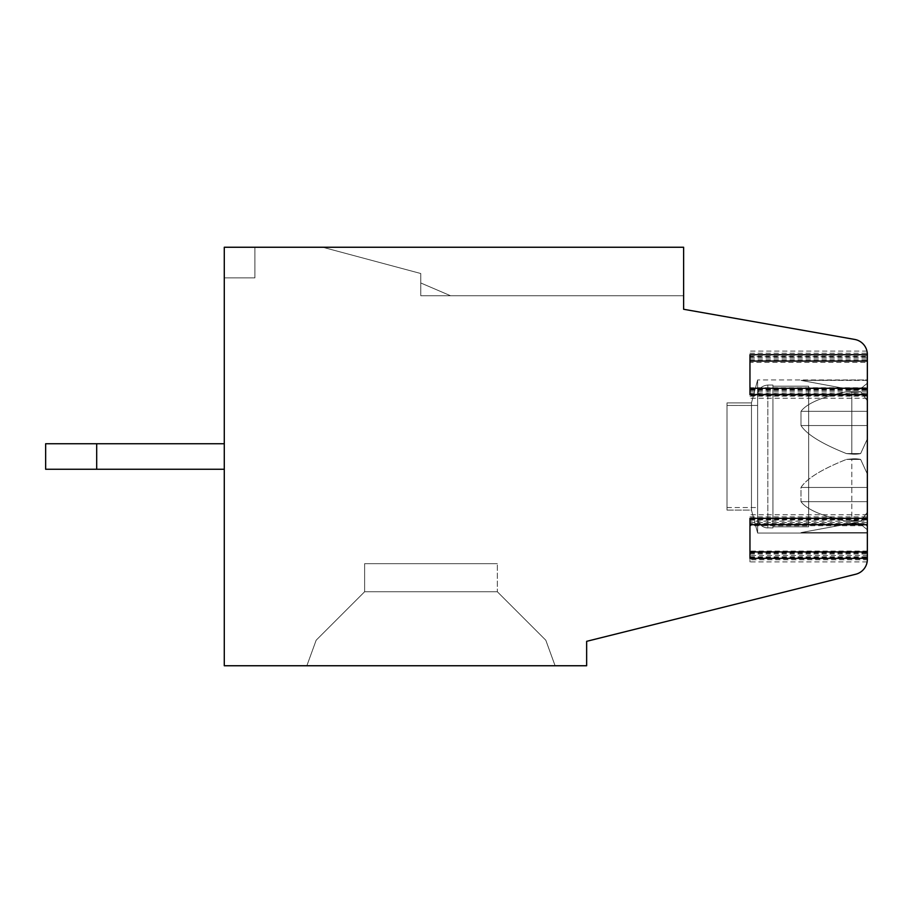 <?xml version="1.0" encoding="UTF-8"?>
<svg xmlns="http://www.w3.org/2000/svg" width="913" height="913" viewBox="0 0 913 913"><rect width="100%" height="100%" fill="white"/><g stroke="black" fill="none" stroke-linecap="round" stroke-linejoin="round"><path stroke-width="0.68" stroke-dasharray="4.57 3.42" d="M224.278 469.259L96.687 469.259L224.278 469.259L224.278 443.741L224.278 469.259L224.278 443.741L224.278 469.259L224.278 443.741L224.278 469.259L224.278 443.741L224.278 469.259L224.278 443.741L224.278 469.259L96.687 469.259L96.687 443.741L224.278 443.741L45.65 443.741L45.65 469.259L96.687 469.259L96.687 443.741L45.65 443.741L45.65 469.259L45.65 443.741L45.65 469.259L96.687 469.259L96.687 443.741L96.687 469.259L96.687 443.741L224.278 443.741L45.65 443.741L45.65 469.259L96.687 469.259L96.687 443.741L96.687 469.259L224.278 469.259L45.65 469.259L45.65 443.741L45.65 469.259L224.278 469.259L45.65 469.259L224.278 469.259L96.687 469.259L96.687 443.741L45.65 443.741L224.278 443.741M749.961 558.311L749.961 551.931L749.961 561.894L749.961 555.515L867.35 555.515L867.35 551.931L867.35 559.372A15.316 15.316 0 0 1 855.743 574.231L586.648 641.325L586.648 665.748L224.278 665.748L224.278 247.252L224.278 277.872L224.278 247.252L224.278 277.872L224.278 247.252L224.278 277.872L224.278 247.252L224.278 277.872L224.278 247.252L224.278 277.872L224.278 247.252L683.62 247.252L683.62 295.732L420.779 295.732L450.543 295.732L420.779 295.732L420.779 273.512L322.757 247.252L683.62 247.252L683.62 295.732L420.779 295.732L420.779 273.512L322.757 247.252L683.62 247.252L683.62 295.732L420.779 295.732L450.543 295.732L420.779 295.732L420.779 273.512L322.757 247.252L683.62 247.252L683.62 295.732L420.779 295.732L450.543 295.732L420.779 282.973L420.779 295.732L450.543 295.732L420.779 282.973L420.779 295.732L420.779 273.512L322.757 247.252L683.62 247.252L683.62 295.732L420.779 295.732L420.779 273.512L322.757 247.252L683.62 247.252L683.62 295.732L420.779 295.732L450.543 295.732L420.779 282.973L450.543 295.732L420.779 295.732L420.779 273.512L322.757 247.252L683.62 247.252L683.62 295.732L420.779 295.732L420.779 273.512L322.757 247.252L683.62 247.252L683.62 295.732L420.779 295.732L450.543 295.732L420.779 295.732L420.779 273.512L322.757 247.252L683.62 247.252L683.62 309.267L854.694 339.431A15.316 15.316 0 0 1 867.35 354.518L867.35 395.591L867.35 387.74L749.961 387.74L749.961 394.119L867.35 394.119L867.35 525.717L749.961 525.717L749.961 519.337L867.35 519.337M800.998 411.329C806.795 403.466 821.951 396.927 846.465 391.711C821.951 396.927 806.795 403.466 800.998 411.329L800.998 425.561C806.795 434.497 821.951 443.832 846.465 453.59C821.951 443.832 806.795 434.497 800.998 425.561L800.998 411.329C806.795 403.466 821.951 396.927 846.465 391.711C821.951 396.927 806.795 403.466 800.998 411.329L800.998 425.561C806.795 434.497 821.951 443.832 846.465 453.59C821.951 443.832 806.795 434.497 800.998 425.561L800.998 411.329C806.795 403.466 821.951 396.927 846.465 391.711C821.951 396.927 806.795 403.466 800.998 411.329L800.998 425.561C806.795 434.497 821.951 443.832 846.465 453.59C821.951 443.832 806.795 434.497 800.998 425.561L800.998 411.329L867.35 411.329L867.35 425.561L800.998 425.561L867.35 425.561L867.35 411.329L800.998 411.329L867.35 411.329L867.35 425.561L867.35 411.329L800.998 411.329L867.35 411.329L867.35 425.561L800.998 425.561L867.35 425.561L867.35 411.329L867.35 425.561L867.35 411.329L867.35 425.561L867.35 411.329L867.35 425.561L867.35 411.329L800.998 411.329M860.639 391.711L846.465 391.711L860.639 391.711L867.35 400.75L867.35 379.945L867.35 400.75L860.639 391.711A15.316 7.658 180 0 1 851.806 392.202L846.465 391.711L860.639 391.711A15.316 7.658 0 0 1 851.806 392.202L846.465 391.711L860.639 391.711L867.35 400.75L867.35 529.814L860.639 524.21L846.465 524.21L800.998 532.61L846.465 524.21L800.998 532.61L846.465 524.21L800.998 532.61L846.465 524.21L860.639 524.21L867.35 529.814L867.35 438.936L860.639 453.59L846.465 453.59L860.639 453.59L867.35 438.936L867.35 379.945L867.35 400.75L860.639 391.711A15.316 7.658 180 0 1 851.806 392.202L846.465 391.711L860.639 391.711A15.316 7.658 0 0 1 851.806 392.202L846.465 391.711L860.639 391.711L867.35 400.75L867.35 529.814L860.639 524.21A15.316 15.316 0 0 0 851.806 523.217L846.465 524.21L860.639 524.21A15.316 15.316 0 0 0 851.806 523.217L846.465 524.21L860.639 524.21L867.35 529.814L867.35 438.936L860.639 453.59A15.316 7.658 180 0 1 851.806 454.081L846.465 453.59L860.639 453.59A15.316 7.658 0 0 1 851.806 454.081L846.465 453.59L860.639 453.59L867.35 438.936L867.35 400.75L867.35 529.814L867.35 379.945L800.998 380.39L846.465 388.79L800.998 380.39L846.465 388.79L800.998 380.39L867.35 379.945L867.35 400.75L860.639 391.711A15.316 7.658 180 0 1 851.806 392.202L846.465 391.711L851.806 392.202L851.806 454.081L846.465 453.59L860.639 453.59A15.316 7.658 180 0 1 851.806 454.081L846.465 453.59L860.639 453.59A15.316 7.658 0 0 1 851.806 454.081L846.465 453.59L851.806 454.081L851.806 392.202A15.316 7.658 0 0 0 860.639 391.711M867.35 532.61L800.998 532.61L867.35 533.055L800.998 532.61L867.35 533.055L867.35 512.25L867.35 533.055L800.998 532.61L867.35 532.61M726.999 510.093L751.467 510.093L751.467 402.907L751.467 510.093L751.467 402.907L751.467 510.093L726.999 510.093L751.467 510.093L751.467 402.907L751.467 510.093L751.467 402.907L751.467 510.093L726.999 510.093L726.999 402.907L726.999 510.093L726.999 402.907L726.999 510.093L726.999 402.907L726.999 510.093L726.999 402.907L726.999 510.093L726.999 402.907L726.999 510.093L751.467 510.093L757.619 533.055L867.35 533.055L867.35 512.25L860.639 521.289L846.465 521.289C821.951 516.073 806.795 509.534 800.998 501.671C806.795 509.534 821.951 516.073 846.465 521.289C821.951 516.073 806.795 509.534 800.998 501.671L800.998 487.439C806.795 478.503 821.951 469.168 846.465 459.41C821.951 469.168 806.795 478.503 800.998 487.439L800.998 501.671L800.998 487.439C806.795 478.503 821.951 469.168 846.465 459.41C821.951 469.168 806.795 478.503 800.998 487.439L800.998 501.671C806.795 509.534 821.951 516.073 846.465 521.289L860.639 521.289L867.35 512.25L867.35 383.186L860.639 388.79L846.465 388.79L860.639 388.79L867.35 383.186L867.35 474.064L860.639 459.41L846.465 459.41L860.639 459.41L867.35 474.064L867.35 512.25L867.35 383.186L867.35 512.25L860.639 521.289A15.316 7.658 0 0 0 851.806 520.798L846.465 521.289L860.639 521.289A15.316 7.658 180 0 0 851.806 520.798L846.465 521.289L860.639 521.289A15.316 7.658 0 0 0 851.806 520.798L851.806 458.919L846.465 459.41L860.639 459.41A15.316 7.658 0 0 0 851.806 458.919L846.465 459.41L860.639 459.41A15.316 7.658 180 0 0 851.806 458.919L851.806 520.798A15.316 7.658 180 0 1 860.639 521.289L867.35 512.25L867.35 533.055L757.619 533.055L757.619 379.945L757.619 533.055L757.619 379.945L757.619 533.055L867.35 533.055L757.619 533.055L757.619 379.945L757.619 533.055L757.619 379.945L757.619 533.055L757.619 379.945L757.619 533.055L867.35 533.055M254.898 277.872L224.278 277.872L254.898 277.872L224.278 277.872L254.898 277.872L224.278 277.872L254.898 277.872L224.278 277.872L254.898 277.872L224.278 277.872L254.898 277.872L254.898 247.252L224.278 247.252L254.898 247.252L254.898 277.872L254.898 247.252L224.278 247.252L254.898 247.252L224.278 247.252L254.898 247.252L224.278 247.252L254.898 247.252L224.278 247.252L254.898 247.252L254.898 277.872M860.639 524.21A15.316 15.316 0 0 0 851.806 523.217L846.465 524.21L860.639 524.21A15.316 15.316 0 0 0 851.806 523.217L846.465 524.21L860.639 524.21L867.35 529.814L860.639 524.21A15.316 15.316 0 0 0 851.806 523.217L846.465 524.21L851.806 523.217A15.316 15.316 0 0 1 860.639 524.21M867.35 487.439L800.998 487.439L867.35 487.439L867.35 501.671L800.998 501.671L867.35 501.671L867.35 487.439L867.35 501.671L867.35 487.439L867.35 501.671L867.35 487.439L867.35 501.671L867.35 487.439L800.998 487.439L867.35 487.439M860.639 388.79A15.316 15.316 0 0 1 851.806 389.783L846.465 388.79L851.806 389.783L846.465 388.79L860.639 388.79A15.316 15.316 0 0 1 851.806 389.783L846.465 388.79L860.639 388.79L867.35 383.186L860.639 388.79A15.316 15.316 0 0 1 851.806 389.783A15.316 15.316 0 0 0 860.639 388.79M867.35 555.515L867.35 558.311M867.316 560.445L867.35 559.783L749.961 559.783M749.961 555.515L749.961 518.333M867.35 521.129L867.35 514.749L867.35 521.129L749.961 521.129M316.149 640.23L364.629 591.75L364.629 563.675L497.334 563.675L497.334 591.75L497.334 563.675L497.334 591.75L497.334 563.675L497.334 591.75L497.334 563.675L497.334 591.75L497.334 563.675L497.334 591.75L497.334 563.675L364.629 563.675L364.629 591.75L497.334 591.75L545.814 640.23L497.334 591.75L364.629 591.75L364.629 563.675L364.629 591.75L497.334 591.75L545.814 640.23L555.104 665.748L306.859 665.748L555.104 665.748L545.814 640.23L555.104 665.748L306.859 665.748L555.104 665.748L306.859 665.748L555.104 665.748L306.859 665.748L555.104 665.748L306.859 665.748L555.104 665.748L545.814 640.23L497.334 591.75L364.629 591.75L497.334 591.75L545.814 640.23L555.104 665.748L545.814 640.23L497.334 591.75L364.629 591.75L364.629 563.675L497.334 563.675L364.629 563.675L497.334 563.675L364.629 563.675L364.629 591.75L364.629 563.675L497.334 563.675L364.629 563.675L364.629 591.75L497.334 591.75L545.814 640.23L497.334 591.75L364.629 591.75L364.629 563.675L497.334 563.675L364.629 563.675L364.629 591.75L497.334 591.75L545.814 640.23L555.104 665.748L545.814 640.23L497.334 591.75L364.629 591.75L316.149 640.23L306.859 665.748L316.149 640.23L306.859 665.748L316.149 640.23L364.629 591.75L316.149 640.23L306.859 665.748L316.149 640.23L364.629 591.75L316.149 640.23L364.629 591.75L316.149 640.23L306.859 665.748L316.149 640.23L364.629 591.75L316.149 640.23L306.859 665.748L316.149 640.23M860.639 459.41A15.316 7.658 0 0 0 851.806 458.919A15.316 7.658 180 0 1 860.639 459.41L867.35 474.064L860.639 459.41M749.961 394.667L749.961 354.689M749.961 353.217L867.293 353.217L867.35 354.518L867.122 351.882M322.757 247.252L683.62 247.252L683.62 295.732L420.779 295.732L420.779 273.512L322.757 247.252L683.62 247.252L683.62 295.732L420.779 295.732L420.779 273.512L322.757 247.252M808.656 386.199L808.656 526.801L772.934 526.801L772.934 527.954L772.934 386.199L772.934 526.801L808.656 526.801L808.656 386.199L808.656 526.801L772.934 526.801L772.934 385.046L772.934 526.801L808.656 526.801L808.656 386.199L772.934 386.199L772.934 526.801L808.656 526.801L808.656 386.199L808.656 526.801L772.934 526.801L772.934 385.046L772.934 526.801L808.656 526.801L808.656 386.199L808.656 526.801L772.934 526.801L808.656 526.801L808.656 386.199L772.934 386.199L772.934 526.801L772.934 385.046L772.934 526.801L808.656 526.801L808.656 386.199L772.934 386.199L808.656 386.199L808.656 526.801L808.656 386.199L808.656 526.801L808.656 386.199L772.934 386.199L808.656 386.199L808.656 526.801L808.656 386.199L808.656 526.801L808.656 386.199L772.934 386.199L808.656 386.199L772.934 386.199L808.656 386.199L808.656 526.801L808.656 386.199M757.619 395.261L757.619 517.739L757.619 395.261C758.224 389.052 761.625 385.651 767.833 385.046L772.934 385.046L767.833 385.046C761.625 385.651 758.224 389.052 757.619 395.261C758.224 389.052 761.625 385.651 767.833 385.046L772.934 385.046L767.833 385.046C761.625 385.651 758.224 389.052 757.619 395.261C758.224 389.052 761.625 385.651 767.833 385.046L772.934 385.046M726.999 405.463L726.999 507.537L726.999 405.463L757.619 405.463L757.619 507.537L757.619 405.463L757.619 507.537L757.619 405.463L757.619 507.537L757.619 405.463L757.619 507.537L757.619 405.463L757.619 507.537L757.619 405.463L726.999 405.463L726.999 507.537L726.999 405.463L726.999 507.537L726.999 405.463L726.999 507.537L726.999 405.463L726.999 507.537L726.999 405.463L757.619 405.463M867.35 388.287L867.35 398.251L867.35 388.287M867.35 559.372L867.35 551.053L867.35 558.916L749.961 558.916L749.961 556.804L867.35 556.804M749.961 525.717L749.961 523.606L867.35 523.606L867.35 517.854L867.35 558.916M867.35 523.606L867.35 525.717M867.35 394.119L867.35 387.74M867.35 356.652L867.35 362.404L749.961 362.404L749.961 356.652L867.35 356.652L867.35 362.404M867.35 380.39L800.998 380.39L867.35 380.39M749.961 523.606L749.961 517.854L749.961 524.233L867.35 524.233M749.961 558.916L749.961 524.233M749.961 519.337L749.961 556.804M749.961 362.404L749.961 394.119M749.961 387.74L749.961 356.652M860.639 453.59L867.35 438.936L860.639 453.59A15.316 7.658 180 0 1 851.806 454.081A15.316 7.658 0 0 0 860.639 453.59M867.35 425.561L800.998 425.561L867.35 425.561M420.779 282.973L420.779 295.732L420.779 282.973L420.779 295.732L420.779 282.973L420.779 295.732L420.779 282.973L450.543 295.732L420.779 282.973L450.543 295.732L420.779 282.973L420.779 295.732L420.779 282.973L450.543 295.732L420.779 282.973M545.814 640.23L555.104 665.748L545.814 640.23M751.467 510.093L757.619 533.055L751.467 510.093L757.619 533.055L751.467 510.093L751.467 402.907L751.467 510.093M96.687 443.741L45.65 443.741L45.65 469.259L96.687 469.259L45.65 469.259L45.65 443.741L96.687 443.741L96.687 469.259M867.35 501.671L800.998 501.671L867.35 501.671M749.961 554.043L867.35 554.043M749.961 357.485L867.35 357.485M749.961 358.957L867.35 358.957M767.833 385.046L767.833 527.954L767.833 385.046M749.961 519.965L867.35 519.965M749.961 356.024L867.35 356.024M749.961 557.432L867.35 557.432M749.961 360.92L867.35 360.92M749.961 389.212L867.35 389.212M749.961 552.536L867.35 552.536M749.961 553.164L867.35 553.164M749.961 360.293L867.35 360.293M749.961 393.48L867.35 393.48M749.961 389.84L867.35 389.84M749.961 391.871L867.35 391.871M749.961 516.861L867.35 516.861M749.961 522.601L867.35 522.601M749.961 390.399L867.35 390.399M749.961 396.139L867.35 396.139M726.999 402.907L751.467 402.907L726.999 402.907L751.467 402.907L726.999 402.907L751.467 402.907L757.619 379.945L867.35 379.945M867.145 561.894L749.961 561.894M866.962 351.106L749.961 351.106M757.619 517.739C757.984 523.035 760.723 526.367 765.836 527.76L767.833 527.954L765.836 527.76C760.723 526.367 757.984 523.035 757.619 517.739C757.984 523.035 760.723 526.367 765.836 527.76L772.934 527.954L765.836 527.76C760.723 526.367 757.984 523.035 757.619 517.739C757.984 523.035 760.723 526.367 765.836 527.76L772.934 527.954M726.999 507.537L757.619 507.537M867.35 517.854L749.961 517.854M867.35 354.541L749.961 354.541M867.35 551.053L749.961 551.053M867.35 395.591L749.961 395.591M751.467 402.907L757.619 379.945L751.467 402.907M867.35 514.749L749.961 514.749M867.35 398.251L749.961 398.251"/><path stroke-width="1.37" d="M867.35 354.689L749.961 354.689L749.961 394.667L867.35 394.667L867.35 518.333L749.961 518.333L749.961 558.311L867.35 558.311L867.35 559.372A15.316 15.316 0 0 1 855.743 574.231L586.648 641.325L586.648 665.748L224.278 665.748L224.278 247.252L683.62 247.252L683.62 309.267L854.694 339.431A15.316 15.316 0 0 1 867.35 354.518L867.35 388.287L749.961 388.287M867.35 518.333L867.35 559.783M867.122 351.882L866.962 351.106M867.35 394.667L867.35 388.287M224.278 469.259L45.65 469.259L45.65 443.741L224.278 443.741M96.687 443.741L96.687 469.259M867.35 551.931L749.961 551.931M867.35 361.069L749.961 361.069M867.35 524.713L749.961 524.713"/></g></svg>
